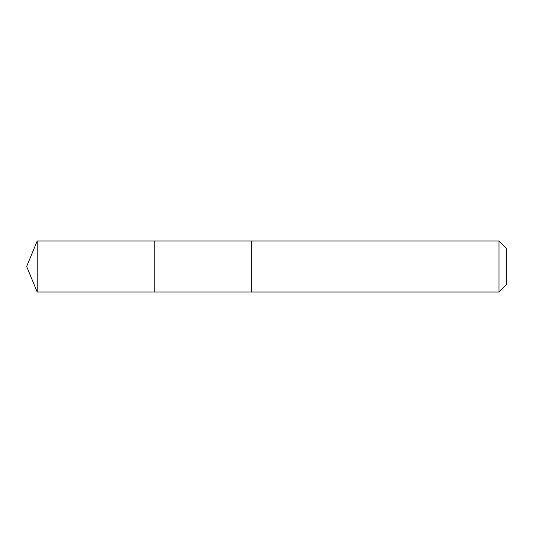 <?xml version="1.0" encoding="UTF-8"?>
<svg xmlns="http://www.w3.org/2000/svg" width="533" height="533" viewBox="0 0 533 533"><rect width="100%" height="100%" fill="white"/><g stroke="black" fill="none" stroke-linecap="round" stroke-linejoin="round"><path stroke-width="0.8" d="M154.164 246.406L154.164 241.003L37.217 240.996L37.217 292.004L154.164 291.997L154.164 241.003L251.323 241.003L251.323 291.997L154.164 291.997L154.164 246.406M251.323 240.996L251.323 292.004L498.988 292.004L498.988 240.996L251.323 240.996M498.988 240.996L506.35 248.358L506.35 284.642L498.988 292.004M154.164 291.997L37.217 292.004L26.65 266.5L37.217 292.004M26.65 266.5L37.217 240.996"/></g></svg>
